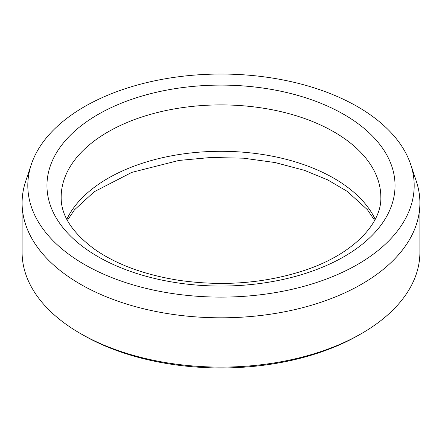 <?xml version="1.0" encoding="UTF-8"?>
<svg xmlns="http://www.w3.org/2000/svg" width="442" height="442" viewBox="0 0 442 442"><rect width="100%" height="100%" fill="white"/><g stroke="black" fill="none" stroke-linecap="round" stroke-linejoin="round"><path stroke-width="0.66" d="M84.394 264.443A193.187 111.539 180 0 1 31.31 164.446A193.187 111.539 180 0 1 221 74.041A193.187 111.539 180 0 1 410.69 164.446A193.187 111.539 180 0 1 311.582 284.096A193.187 111.539 180 0 1 84.394 264.443M410.69 164.446L416.298 181.22A198.9 114.832 180 0 1 419.9 202.977L419.9 252.277A198.9 114.832 180 0 1 361.644 333.478L359.136 334.925A195.347 112.782 180 0 1 82.869 334.925A195.347 112.782 180 0 1 82.864 334.925L80.356 333.478A198.9 114.832 180 0 1 22.1 252.277L22.1 202.977A198.9 114.832 180 0 1 25.702 181.22L31.31 164.446M361.644 333.478A198.9 114.832 180 0 1 80.356 333.478L82.864 334.925M419.9 202.977A198.9 114.832 180 0 1 297.118 309.068A198.9 114.832 180 0 1 80.356 284.178A198.9 114.832 180 0 1 22.1 202.977M66.803 219.293A159.833 92.279 180 0 1 221 151.302A159.833 92.279 180 0 1 375.197 219.293M97.936 114.528A174.037 100.478 0 0 0 175.955 282.631A174.037 100.478 0 0 0 389.109 159.573A174.037 100.478 0 0 0 97.936 114.528M107.981 131.926A159.833 92.279 0 0 0 61.167 197.176C60.863 215.011 71.88 232.288 94.218 249.001C116.119 264.377 144.346 274.813 178.888 280.311C223.232 286.598 265.106 283.289 304.521 270.382C353.722 254.111 381.916 223.072 380.833 197.176A159.833 92.279 0 0 0 282.162 111.925A159.833 92.279 0 0 0 107.981 131.926M67.377 220.376L74.488 209.834L94.218 191.751L131.81 172.386L178.888 160.446L211.016 157.479L243.559 158.192L275.162 162.562L304.521 170.369L327.621 179.855L347.18 191.325L367.412 209.707L374.623 220.376"/></g></svg>
